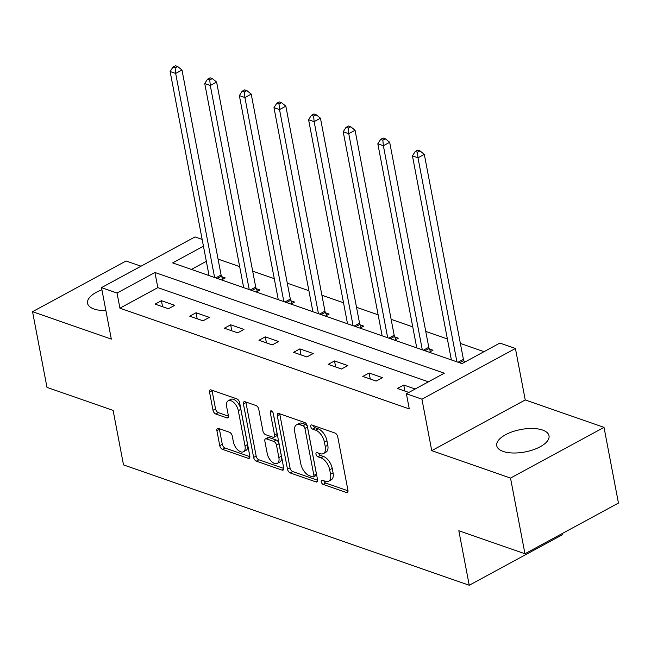 <?xml version="1.0" encoding="UTF-8"?>
<svg xmlns="http://www.w3.org/2000/svg" width="651" height="651" viewBox="0 0 651 651"><rect width="100%" height="100%" fill="white"/><g stroke="black" fill="none" stroke-linecap="round" stroke-linejoin="round"><path stroke-width="0.98" d="M321.26 481.813A2.344 1.261 -118.5 0 0 323.181 484.417L346.324 492.473A3.353 1.807 -118.5 0 0 347.357 492.449A3.353 1.807 -118.5 0 0 347.935 490.26L337.731 436.764A3.353 1.807 -118.5 0 0 334.988 433.037L311.845 424.981A2.344 1.261 -118.5 0 0 311.121 424.997A2.344 1.261 -118.5 0 0 310.714 426.527A2.344 1.261 -118.5 0 0 312.635 429.139L315.637 430.181A10.717 5.778 -118.5 0 1 324.418 442.119L325.264 446.578A10.717 5.778 -118.5 0 1 323.409 453.576A10.717 5.778 -118.5 0 1 320.113 453.666L317.118 452.624A2.344 1.261 -118.5 0 0 316.394 452.64A2.344 1.261 -118.5 0 0 315.987 454.17A2.344 1.261 -118.5 0 0 317.908 456.782L320.902 457.824A10.717 5.778 -118.5 0 1 329.691 469.762L330.537 474.221A10.717 5.778 -118.5 0 1 328.682 481.211A10.717 5.778 -118.5 0 1 325.386 481.301L322.391 480.259A2.344 1.261 -118.5 0 0 321.667 480.275A2.344 1.261 -118.5 0 0 321.26 481.813M323.873 480.772A2.344 1.261 -118.5 0 0 325.712 483.05L348.008 490.813M313.326 425.494A2.344 1.261 -118.5 0 0 315.165 427.772L318.16 428.814L315.637 430.181M318.599 453.137A2.344 1.261 -118.5 0 0 320.438 455.407L323.433 456.457L320.902 457.824M101.914 289.785A26.618 11.417 -10.8 0 0 87.551 303.301A26.618 11.417 -10.8 0 0 93.98 308.997A26.618 11.417 -10.8 0 0 105.877 310.576M503.158 451.436A26.618 11.417 -10.8 0 0 533.112 449.825A26.618 11.417 -10.8 0 0 549.013 435.755A26.618 11.417 -10.8 0 0 542.576 430.059A26.618 11.417 -10.8 0 0 512.63 431.67A26.618 11.417 -10.8 0 0 496.729 445.732A26.618 11.417 -10.8 0 0 503.158 451.436M218.508 428.423A3.353 1.807 -118.5 0 0 217.475 428.448A3.353 1.807 -118.5 0 0 216.897 430.637L219.753 445.642A3.353 1.807 -118.5 0 0 222.504 449.377L248.202 458.32A3.353 1.807 -118.5 0 0 249.235 458.296A3.353 1.807 -118.5 0 0 249.813 456.107L239.609 402.611A3.353 1.807 -118.5 0 0 236.866 398.884L211.16 389.933A3.353 1.807 -118.5 0 0 210.135 389.965A3.353 1.807 -118.5 0 0 209.549 392.146L213.007 410.276A3.353 1.807 -118.5 0 0 215.758 414.003L226.751 417.836A3.353 1.807 -118.5 0 0 227.785 417.812A3.353 1.807 -118.5 0 0 228.363 415.623L226.654 406.631A8.959 4.826 -118.5 0 1 228.208 400.788A8.959 4.826 -118.5 0 1 234.043 402.757A8.959 4.826 -118.5 0 1 238.307 410.691L245.02 445.902A8.959 4.826 -118.5 0 1 243.466 451.753A8.959 4.826 -118.5 0 1 237.623 449.776A8.959 4.826 -118.5 0 1 233.367 441.85L232.252 435.983A3.353 1.807 -118.5 0 0 229.502 432.248L218.508 428.423M428.423 381.82L157.827 287.628L119.922 308.183L117.042 293.048L101.507 287.636L194.999 236.931L202.16 239.43M524.958 553.765L510.522 478.07L604.014 427.365L618.45 503.06L524.958 553.765L458.833 530.744L469.233 585.249L123.511 464.904L113.111 410.407L46.986 387.386L32.55 311.691L111.321 339.114L101.507 287.636M604.014 427.365L525.235 399.942L431.743 450.647L510.522 478.07M431.743 450.647L421.929 399.177L406.395 393.774L444.291 373.21L154.938 272.492L117.042 293.048M119.922 308.183L409.284 408.909L406.395 393.774M287.498 469.225A3.353 1.807 -118.5 0 0 290.24 472.952L315.938 481.903A3.353 1.807 -118.5 0 0 316.972 481.87A3.353 1.807 -118.5 0 0 317.55 479.689L307.345 426.193A3.353 1.807 -118.5 0 0 304.603 422.458L278.905 413.515A3.353 1.807 -118.5 0 0 277.871 413.54A3.353 1.807 -118.5 0 0 277.293 415.729L287.498 469.225L290.02 467.849A3.353 1.807 -118.5 0 0 292.771 471.584L317.623 480.235M282.07 470.112L256.372 461.16A3.353 1.807 -118.5 0 1 253.63 457.433L243.425 403.937A3.353 1.807 -118.5 0 1 244.003 401.748A3.353 1.807 -118.5 0 1 245.028 401.724L256.03 405.549A3.353 1.807 -118.5 0 1 258.781 409.284L262.914 430.978A3.353 1.807 -118.5 0 0 265.657 434.705L272.956 437.244A3.353 1.807 -118.5 0 0 273.99 437.22A3.353 1.807 -118.5 0 0 274.567 435.031L270.263 412.449A2.344 1.261 -118.5 0 1 270.67 410.919A2.344 1.261 -118.5 0 1 272.191 411.432A2.344 1.261 -118.5 0 1 273.306 413.507L283.681 467.898A3.353 1.807 -118.5 0 1 283.104 470.079A3.353 1.807 -118.5 0 1 282.07 470.112L283.69 469.233M141.031 266.202L126.042 260.986L32.55 311.691M469.233 585.249L562.724 534.544L562.505 533.405M415.159 389.013L403.742 385.042L397.419 388.468L408.836 392.439M382.438 377.629L369.125 372.99L362.802 376.416L376.123 381.055L382.438 377.629M347.821 365.577L334.508 360.947L328.194 364.373L341.506 369.003L347.821 365.577M313.204 353.526L299.891 348.895L293.577 352.321L306.89 356.951L313.204 353.526M278.587 341.482L265.274 336.844L258.96 340.27L272.273 344.908L278.587 341.482M243.97 329.43L230.657 324.792L224.343 328.218L237.656 332.856L243.97 329.43M209.353 317.379L196.041 312.74L189.726 316.166L203.039 320.805L209.353 317.379M174.737 305.327L161.424 300.697L155.109 304.123L168.422 308.753L174.737 305.327M484.01 351.67L460.371 343.443M447.359 338.911L425.754 331.392M412.742 326.867L391.137 319.348M378.125 314.815L356.528 307.296M343.508 302.764L321.911 295.245M308.891 290.712L287.294 283.193M274.274 278.669L252.678 271.15M239.666 266.617L218.061 259.098M206.334 261.32L191.386 269.424M465.693 361.606L464 361.02M451.241 359.279L450.565 359.645M429.261 352.232L432.972 350.222L429.383 348.969M416.624 347.227L415.948 347.593M394.644 340.18L398.355 338.17L394.766 336.917M382.015 335.175L381.331 335.55M360.027 328.128L363.738 326.118L360.149 324.865M347.398 323.132L346.714 323.498M325.41 316.085L329.121 314.067L325.533 312.822M312.781 311.08L312.098 311.447M290.802 304.033L294.512 302.023L290.916 300.77M278.164 299.029L277.481 299.395M256.185 291.982L259.895 289.972L256.299 288.719M243.547 286.977L242.872 287.351M221.568 279.93L225.279 277.92L221.682 276.667M208.93 274.934L208.255 275.3M203.446 246.184L172.629 262.898L461.982 363.624L499.887 343.061L515.421 348.472L421.929 399.177M525.235 399.942L515.421 348.472M157.827 287.628L154.938 272.492M403.742 385.042L404.889 391.064M369.125 372.99L370.273 379.02M334.508 360.947L335.656 366.969M299.891 348.895L301.039 354.917M265.274 336.844L266.422 342.865M230.657 324.792L231.805 330.822M196.041 312.74L197.188 318.77M161.424 300.697L162.579 306.719M328.682 481.211L331.204 479.844A10.717 5.778 -118.5 0 0 333.068 472.846L330.537 474.221M323.433 456.457A10.717 5.778 -118.5 0 1 332.213 468.386L333.068 472.846M323.409 453.576L325.931 452.201A10.717 5.778 -118.5 0 0 327.795 445.211L325.264 446.578M318.16 428.814A10.717 5.778 -118.5 0 1 326.94 440.751L327.795 445.211M279.751 413.808A3.353 1.807 -118.5 0 0 279.816 414.353L290.02 467.849M312.749 476.906A2.344 1.261 -118.5 0 0 313.473 476.882A2.344 1.261 -118.5 0 0 313.88 475.352L304.92 428.399A2.344 1.261 -118.5 0 0 303 425.787L299.842 424.688A10.717 5.778 -118.5 0 0 296.547 424.777A10.717 5.778 -118.5 0 0 294.683 431.768L300.811 463.87A10.717 5.778 -118.5 0 0 309.591 475.808L312.749 476.906M313.473 476.882L316.004 475.515A2.344 1.261 -118.5 0 0 316.41 473.985L313.88 475.352M296.547 424.777L299.078 423.402A10.717 5.778 -118.5 0 1 302.373 423.321L305.531 424.419A2.344 1.261 -118.5 0 1 307.451 427.023L316.41 473.985M283.755 468.443L258.895 459.793L256.372 461.16M245.883 402.017A3.353 1.807 -118.5 0 0 245.948 402.57L256.152 456.066A3.353 1.807 -118.5 0 0 258.895 459.793M273.99 437.22L276.512 435.853A3.353 1.807 -118.5 0 0 277.098 433.664L273.135 412.897M267.211 453.495A8.959 4.826 -118.5 0 0 271.467 461.421A8.959 4.826 -118.5 0 0 277.31 463.398A8.959 4.826 -118.5 0 0 278.864 457.547L276.496 445.138A3.353 1.807 -118.5 0 0 273.754 441.411L266.454 438.872A3.353 1.807 -118.5 0 0 265.421 438.896A3.353 1.807 -118.5 0 0 264.843 441.085L267.211 453.495M277.31 463.398L279.832 462.023A8.959 4.826 -118.5 0 0 281.387 456.18L278.864 457.547M265.421 438.896L267.952 437.529A3.353 1.807 -118.5 0 1 268.977 437.496L276.276 440.035A3.353 1.807 -118.5 0 1 279.019 443.77L281.387 456.18M243.466 451.753L245.997 450.386A8.959 4.826 -118.5 0 0 247.551 444.535L245.02 445.902M228.208 400.788L230.731 399.413A8.959 4.826 -118.5 0 1 236.573 401.39A8.959 4.826 -118.5 0 1 240.829 409.316L247.551 444.535M212.014 390.226A3.353 1.807 -118.5 0 0 212.08 390.779L215.538 408.909A3.353 1.807 -118.5 0 0 218.28 412.636L228.436 416.168M219.354 428.716A3.353 1.807 -118.5 0 0 219.42 429.261L222.284 444.275A3.353 1.807 -118.5 0 0 225.026 448.002L249.878 456.652M464.537 362.241L463.781 360.532A3.41 1.839 61.5 0 1 463.406 359.344L424.306 154.36L417.983 157.786L412.441 155.858L451.371 359.922M456.912 361.858L417.983 157.786L417.47 152.244L419.993 150.869L417.771 150.104L415.248 151.471L417.47 152.244M412.441 155.858L415.248 151.471M419.993 150.869L424.306 154.36M430.514 351.548L429.164 348.48A3.41 1.839 61.5 0 1 428.789 347.292L389.689 142.309L383.374 145.734L377.824 143.806L416.754 347.878M422.296 349.807L383.374 145.734L382.853 140.193L385.376 138.826L383.154 138.053L380.632 139.42L382.853 140.193M377.824 143.806L380.632 139.42M385.376 138.826L389.689 142.309M395.906 339.496L394.547 336.429A3.41 1.839 61.5 0 1 394.172 335.241L355.072 130.265L348.757 133.691L343.207 131.754L382.137 335.826M387.679 337.755L348.757 133.691L348.236 128.141L350.759 126.774L348.545 126.001L346.015 127.368L348.236 128.141M343.207 131.754L346.015 127.368M350.759 126.774L355.072 130.265M361.289 327.453L359.93 324.377A3.41 1.839 61.5 0 1 359.555 323.197L320.455 118.213L314.14 121.639L308.59 119.703L347.52 323.775M353.07 325.703L314.14 121.639L313.619 116.098L316.142 114.722L313.928 113.949L311.398 115.325L313.619 116.098M308.59 119.703L311.398 115.325M316.142 114.722L320.455 118.213M326.672 315.401L325.321 312.334A3.41 1.839 61.5 0 1 324.939 311.145L285.838 106.162L279.523 109.588L273.973 107.659L312.903 311.723M318.453 313.66L279.523 109.588L279.002 104.046L281.525 102.671L279.312 101.906L276.781 103.273L279.002 104.046M273.973 107.659L276.781 103.273M281.525 102.671L285.838 106.162M292.055 303.35L290.704 300.282A3.41 1.839 61.5 0 1 290.322 299.094L251.221 94.11L244.906 97.536L239.356 95.607L278.286 299.68M283.836 301.608L244.906 97.536L244.385 91.994L246.916 90.627L244.695 89.854L242.164 91.221L244.385 91.994M239.356 95.607L242.164 91.221M246.916 90.627L251.221 94.11M257.438 291.298L256.087 288.23A3.41 1.839 61.5 0 1 255.713 287.042L216.604 82.059L210.289 85.493L204.739 83.556L243.669 287.628M249.219 289.557L210.289 85.493L209.768 79.943L212.299 78.576L210.078 77.803L207.547 79.17L209.768 79.943M204.739 83.556L207.547 79.17M212.299 78.576L216.604 82.059M222.821 279.255L221.47 276.179A3.41 1.839 61.5 0 1 221.096 274.991L181.987 70.015L175.672 73.441L170.123 71.504L209.052 275.576M214.602 277.505L175.672 73.441L175.152 67.899L177.682 66.524L175.461 65.751L172.938 67.126L175.152 67.899M170.123 71.504L172.938 67.126M177.682 66.524L181.987 70.015M325.712 483.05L323.181 484.417M315.165 427.772L312.635 429.139M320.438 455.407L317.908 456.782M332.213 468.386L329.691 469.762M326.94 440.751L324.418 442.119M347.943 491.603L346.324 492.473M279.816 414.353L277.293 415.729M317.558 481.024L315.938 481.903M292.771 471.584L290.24 472.952M307.451 427.023L304.92 428.399M305.531 424.419L303 425.787M302.373 423.321L299.842 424.688M256.152 456.066L253.63 457.433M245.948 402.57L243.425 403.937M277.098 433.664L274.567 435.031M272.167 411.408L270.263 412.449M279.019 443.77L276.496 445.138M276.276 440.035L273.754 441.411M268.977 437.496L266.454 438.872M240.829 409.316L238.307 410.691M228.371 416.957L226.751 417.836M218.28 412.636L215.758 414.003M215.538 408.909L213.007 410.276M212.08 390.779L209.549 392.146M249.821 457.441L248.202 458.32M225.026 448.002L222.504 449.377M222.284 444.275L219.753 445.642M219.42 429.261L216.897 430.637M463.781 360.532L459.606 362.794M463.406 359.344L458.044 362.249M429.164 348.48L424.989 350.743M428.789 347.292L423.427 350.197M394.547 336.429L390.372 338.691M394.172 335.241L388.81 338.154M359.93 324.377L355.755 326.647M359.555 323.197L354.193 326.102M325.321 312.334L321.138 314.596M324.939 311.145L319.584 314.051M290.704 300.282L286.521 302.544M290.322 299.094L284.967 301.999M256.087 288.23L251.913 290.492M255.713 287.042L250.35 289.955M221.47 276.179L217.296 278.449M221.096 274.991L215.733 277.904"/></g></svg>
